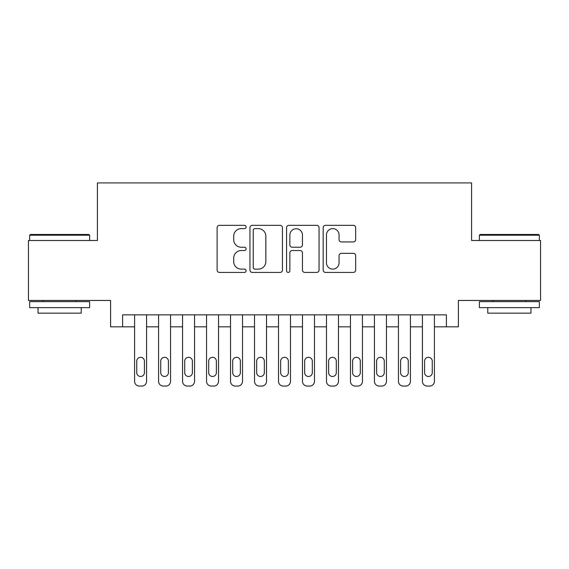 <?xml version="1.0" encoding="UTF-8"?>
<svg xmlns="http://www.w3.org/2000/svg" width="569" height="569" viewBox="0 0 569 569"><rect width="100%" height="100%" fill="white"/><g stroke="black" fill="none" stroke-linecap="round" stroke-linejoin="round"><path stroke-width="0.85" d="M246.121 226.988A1.65 1.65 0 0 0 244.478 225.338L219.463 225.338A2.354 2.354 0 0 0 217.109 227.692L217.109 270.069A2.354 2.354 0 0 0 219.463 272.423L244.478 272.423A1.65 1.65 0 0 0 246.121 270.78A1.65 1.65 0 0 0 244.478 269.13L241.242 269.13A7.532 7.532 0 0 1 233.703 261.598L233.703 258.063A7.532 7.532 0 0 1 241.242 250.531L244.478 250.531A1.65 1.65 0 0 0 246.121 248.881A1.65 1.65 0 0 0 244.478 247.231L241.242 247.231A7.532 7.532 0 0 1 233.703 239.698L233.703 236.171A7.532 7.532 0 0 1 241.242 228.631L244.478 228.631A1.65 1.65 0 0 0 246.121 226.988M353.306 241.939A2.354 2.354 0 0 0 355.661 239.585L355.661 227.692A2.354 2.354 0 0 0 353.306 225.338L325.525 225.338A2.354 2.354 0 0 0 323.171 227.692L323.171 270.069A2.354 2.354 0 0 0 325.525 272.423L353.306 272.423A2.354 2.354 0 0 0 355.661 270.069L355.661 255.709A2.354 2.354 0 0 0 353.306 253.354L341.414 253.354A2.354 2.354 0 0 0 339.06 255.709L339.06 262.828A6.295 6.295 0 0 1 332.765 269.13A6.295 6.295 0 0 1 326.464 262.828L326.464 234.933A6.295 6.295 0 0 1 332.765 228.631A6.295 6.295 0 0 1 339.06 234.933L339.06 239.585A2.354 2.354 0 0 0 341.414 241.939L353.306 241.939M122.598 326.834L122.598 314.842L446.402 314.842L446.402 326.834L458.401 326.834L458.401 300.453L540.55 300.453L540.55 240.488L471.587 240.488L471.587 182.919L97.413 182.919L97.413 240.488L28.45 240.488L28.45 300.453L110.599 300.453L110.599 326.834L134.59 326.834M282.437 227.692A2.354 2.354 0 0 0 280.083 225.338L252.302 225.338A2.354 2.354 0 0 0 249.947 227.692L249.947 270.069A2.354 2.354 0 0 0 252.302 272.423L280.083 272.423A2.354 2.354 0 0 0 282.437 270.069L282.437 227.692M288.917 225.338L316.698 225.338A2.354 2.354 0 0 1 319.053 227.692L319.053 270.069A2.354 2.354 0 0 1 316.698 272.423L304.806 272.423A2.354 2.354 0 0 1 302.452 270.069L302.452 252.885A2.354 2.354 0 0 0 300.098 250.531L292.21 250.531A2.354 2.354 0 0 0 289.856 252.885L289.856 270.78A1.65 1.65 0 0 1 288.206 272.423A1.65 1.65 0 0 1 286.563 270.78L286.563 227.692A2.354 2.354 0 0 1 288.917 225.338M146.582 314.842L146.582 381.28L146.582 326.834L158.573 326.834M170.565 314.842L170.565 381.28L170.565 326.834L182.557 326.834M194.555 314.842L194.555 381.28L194.555 326.834L206.547 326.834M218.539 314.842L218.539 381.28L218.539 326.834L230.53 326.834M242.522 314.842L242.522 381.28L242.522 326.834L254.521 326.834M266.512 314.842L266.512 381.28L266.512 326.834L278.504 326.834M290.496 314.842L290.496 381.28L290.496 326.834L302.488 326.834M314.479 314.842L314.479 381.28L314.479 326.834L326.478 326.834M338.47 314.842L338.47 381.28L338.47 326.834L350.461 326.834M362.453 314.842L362.453 381.28L362.453 326.834L374.445 326.834M386.443 314.842L386.443 381.28L386.443 326.834L398.435 326.834M410.427 314.842L410.427 381.28L410.427 326.834L422.418 326.834M434.41 314.842L434.41 381.28L434.41 326.834L446.402 326.834M254.891 228.631A1.65 1.65 0 0 0 253.248 230.281L253.248 267.48A1.65 1.65 0 0 0 254.891 269.13L258.305 269.13A7.532 7.532 0 0 0 265.844 261.598L265.844 236.171A7.532 7.532 0 0 0 258.305 228.631L254.891 228.631M302.452 235.047A6.295 6.295 0 0 0 296.157 228.752A6.295 6.295 0 0 0 289.856 235.047L289.856 244.876A2.354 2.354 0 0 0 292.21 247.231L300.098 247.231A2.354 2.354 0 0 0 302.452 244.876L302.452 235.047M136.745 372.645A3.841 3.841 90.6 0 0 140.586 376.486A3.841 3.841 90.6 0 0 144.419 372.645A3.841 3.841 -90.6 0 1 140.586 376.486A3.841 3.841 -90.6 0 1 136.745 372.645L136.745 361.137A3.841 3.841 -90.6 0 1 140.586 357.296A3.841 3.841 -90.6 0 1 144.419 361.137A3.841 3.841 90.6 0 0 140.586 357.296A3.841 3.841 90.6 0 0 136.745 361.137M134.59 314.842L134.59 381.28A4.794 4.794 89.4 0 0 139.384 386.081L141.781 386.081A4.794 4.794 89.4 0 0 146.582 381.28M144.419 361.137L144.419 372.645M139.384 386.081L141.781 386.081M30.37 234.492L88.892 234.492L89.618 235.21L29.652 235.21L30.37 234.492M59.631 307.644L29.652 307.644L29.652 301.648L89.618 301.648L89.618 307.644L59.631 307.644M81.218 307.644L81.218 313.163L38.045 313.163L38.045 307.644M480.108 234.492L538.63 234.492L539.348 235.21L479.383 235.21L480.108 234.492M509.369 307.644L479.383 307.644L479.383 301.648L539.348 301.648L539.348 307.644L509.369 307.644M530.955 307.644L530.955 313.163L487.782 313.163L487.782 307.644M160.735 372.645A3.841 3.841 90.6 0 0 164.569 376.486A3.841 3.841 90.6 0 0 168.41 372.645A3.841 3.841 -90.6 0 1 164.569 376.486A3.841 3.841 -90.6 0 1 160.735 372.645L160.735 361.137A3.841 3.841 -90.6 0 1 164.569 357.296A3.841 3.841 -90.6 0 1 168.41 361.137A3.841 3.841 90.6 0 0 164.569 357.296A3.841 3.841 90.6 0 0 160.735 361.137M158.573 314.842L158.573 381.28A4.794 4.794 89.4 0 0 163.374 386.081L165.771 386.081A4.794 4.794 89.4 0 0 170.565 381.28M184.719 372.645A3.841 3.841 90.6 0 0 188.559 376.486A3.841 3.841 90.6 0 0 192.393 372.645A3.841 3.841 -90.6 0 1 188.559 376.486A3.841 3.841 -90.6 0 1 184.719 372.645L184.719 361.137A3.841 3.841 -90.6 0 1 188.559 357.296A3.841 3.841 -90.6 0 1 192.393 361.137A3.841 3.841 90.6 0 0 188.559 357.296A3.841 3.841 90.6 0 0 184.719 361.137M182.557 314.842L182.557 381.28A4.794 4.794 89.4 0 0 187.357 386.081L189.754 386.081A4.794 4.794 89.4 0 0 194.555 381.28M208.702 372.645A3.841 3.841 90.6 0 0 212.543 376.486A3.841 3.841 90.6 0 0 216.376 372.645A3.841 3.841 -90.6 0 1 212.543 376.486A3.841 3.841 -90.6 0 1 208.702 372.645L208.702 361.137A3.841 3.841 -90.6 0 1 212.543 357.296A3.841 3.841 -90.6 0 1 216.376 361.137A3.841 3.841 90.6 0 0 212.543 357.296A3.841 3.841 90.6 0 0 208.702 361.137M206.547 314.842L206.547 381.28A4.794 4.794 89.4 0 0 211.341 386.081L213.745 386.081A4.794 4.794 89.4 0 0 218.539 381.28M232.693 372.645A3.841 3.841 90.6 0 0 236.526 376.486A3.841 3.841 90.6 0 0 240.367 372.645A3.841 3.841 -90.6 0 1 236.526 376.486A3.841 3.841 -90.6 0 1 232.693 372.645L232.693 361.137A3.841 3.841 -90.6 0 1 236.526 357.296A3.841 3.841 -90.6 0 1 240.367 361.137A3.841 3.841 90.6 0 0 236.526 357.296A3.841 3.841 90.6 0 0 232.693 361.137M230.53 314.842L230.53 381.28A4.794 4.794 89.4 0 0 235.331 386.081L237.728 386.081A4.794 4.794 89.4 0 0 242.522 381.28M168.41 361.137L168.41 372.645M163.374 386.081L165.771 386.081M192.393 361.137L192.393 372.645M187.357 386.081L189.754 386.081M216.376 361.137L216.376 372.645M211.341 386.081L213.745 386.081M240.367 361.137L240.367 372.645M235.331 386.081L237.728 386.081M256.676 372.645A3.841 3.841 90.6 0 0 260.517 376.486A3.841 3.841 90.6 0 0 264.35 372.645A3.841 3.841 -90.6 0 1 260.517 376.486A3.841 3.841 -90.6 0 1 256.676 372.645L256.676 361.137A3.841 3.841 -90.6 0 1 260.517 357.296A3.841 3.841 -90.6 0 1 264.35 361.137A3.841 3.841 90.6 0 0 260.517 357.296A3.841 3.841 90.6 0 0 256.676 361.137M254.521 314.842L254.521 381.28A4.794 4.794 89.4 0 0 259.315 386.081L261.712 386.081A4.794 4.794 89.4 0 0 266.512 381.28M264.35 361.137L264.35 372.645M259.315 386.081L261.712 386.081M280.659 372.645A3.841 3.841 90.6 0 0 284.5 376.486A3.841 3.841 90.6 0 0 288.341 372.645A3.841 3.841 -90.6 0 1 284.5 376.486A3.841 3.841 -90.6 0 1 280.659 372.645L280.659 361.137A3.841 3.841 -90.6 0 1 284.5 357.296A3.841 3.841 -90.6 0 1 288.341 361.137A3.841 3.841 90.6 0 0 284.5 357.296A3.841 3.841 90.6 0 0 280.659 361.137M278.504 314.842L278.504 381.28A4.794 4.794 89.4 0 0 283.298 386.081L285.702 386.081A4.794 4.794 89.4 0 0 290.496 381.28M304.65 372.645A3.841 3.841 90.6 0 0 308.483 376.486A3.841 3.841 90.6 0 0 312.324 372.645A3.841 3.841 -90.6 0 1 308.483 376.486A3.841 3.841 -90.6 0 1 304.65 372.645L304.65 361.137A3.841 3.841 -90.6 0 1 308.483 357.296A3.841 3.841 -90.6 0 1 312.324 361.137A3.841 3.841 90.6 0 0 308.483 357.296A3.841 3.841 90.6 0 0 304.65 361.137M302.488 314.842L302.488 381.28A4.794 4.794 89.4 0 0 307.288 386.081L309.685 386.081A4.794 4.794 89.4 0 0 314.479 381.28M328.633 372.645A3.841 3.841 90.6 0 0 332.474 376.486A3.841 3.841 90.6 0 0 336.307 372.645A3.841 3.841 -90.6 0 1 332.474 376.486A3.841 3.841 -90.6 0 1 328.633 372.645L328.633 361.137A3.841 3.841 -90.6 0 1 332.474 357.296A3.841 3.841 -90.6 0 1 336.307 361.137A3.841 3.841 90.6 0 0 332.474 357.296A3.841 3.841 90.6 0 0 328.633 361.137M326.478 314.842L326.478 381.28A4.794 4.794 89.4 0 0 331.272 386.081L333.669 386.081A4.794 4.794 89.4 0 0 338.47 381.28M352.624 372.645A3.841 3.841 90.6 0 0 356.457 376.486A3.841 3.841 90.6 0 0 360.298 372.645A3.841 3.841 -90.6 0 1 356.457 376.486A3.841 3.841 -90.6 0 1 352.624 372.645L352.624 361.137A3.841 3.841 -90.6 0 1 356.457 357.296A3.841 3.841 -90.6 0 1 360.298 361.137A3.841 3.841 90.6 0 0 356.457 357.296A3.841 3.841 90.6 0 0 352.624 361.137M350.461 314.842L350.461 381.28A4.794 4.794 89.4 0 0 355.255 386.081L357.659 386.081A4.794 4.794 89.4 0 0 362.453 381.28M376.607 372.645A3.841 3.841 90.6 0 0 380.441 376.486A3.841 3.841 90.6 0 0 384.281 372.645A3.841 3.841 -90.6 0 1 380.441 376.486A3.841 3.841 -90.6 0 1 376.607 372.645L376.607 361.137A3.841 3.841 -90.6 0 1 380.441 357.296A3.841 3.841 -90.6 0 1 384.281 361.137A3.841 3.841 90.6 0 0 380.441 357.296A3.841 3.841 90.6 0 0 376.607 361.137M374.445 314.842L374.445 381.28A4.794 4.794 89.4 0 0 379.246 386.081L381.643 386.081A4.794 4.794 89.4 0 0 386.443 381.28M288.341 361.137L288.341 372.645M283.298 386.081L285.702 386.081M312.324 361.137L312.324 372.645M307.288 386.081L309.685 386.081M336.307 361.137L336.307 372.645M331.272 386.081L333.669 386.081M360.298 361.137L360.298 372.645M355.255 386.081L357.659 386.081M384.281 361.137L384.281 372.645M379.246 386.081L381.643 386.081M400.59 372.645A3.841 3.841 90.6 0 0 404.431 376.486A3.841 3.841 90.6 0 0 408.265 372.645A3.841 3.841 -90.6 0 1 404.431 376.486A3.841 3.841 -90.6 0 1 400.59 372.645L400.59 361.137A3.841 3.841 -90.6 0 1 404.431 357.296A3.841 3.841 -90.6 0 1 408.265 361.137A3.841 3.841 90.6 0 0 404.431 357.296A3.841 3.841 90.6 0 0 400.59 361.137M398.435 314.842L398.435 381.28A4.794 4.794 89.4 0 0 403.229 386.081L405.626 386.081A4.794 4.794 89.4 0 0 410.427 381.28M408.265 361.137L408.265 372.645M403.229 386.081L405.626 386.081M424.581 372.645A3.841 3.841 90.6 0 0 428.414 376.486A3.841 3.841 90.6 0 0 432.255 372.645A3.841 3.841 -90.6 0 1 428.414 376.486A3.841 3.841 -90.6 0 1 424.581 372.645L424.581 361.137A3.841 3.841 -90.6 0 1 428.414 357.296A3.841 3.841 -90.6 0 1 432.255 361.137A3.841 3.841 90.6 0 0 428.414 357.296A3.841 3.841 90.6 0 0 424.581 361.137M422.418 314.842L422.418 381.28A4.794 4.794 89.4 0 0 427.219 386.081L429.616 386.081A4.794 4.794 89.4 0 0 434.41 381.28M432.255 361.137L432.255 372.645M427.219 386.081L429.616 386.081M29.652 240.488L29.652 235.21M43.322 301.648L43.322 300.453M75.94 301.648L75.94 300.453M89.618 240.488L89.618 235.21M479.383 240.488L479.383 235.21M493.06 301.648L493.06 300.453M525.678 301.648L525.678 300.453M539.348 240.488L539.348 235.21"/></g></svg>
